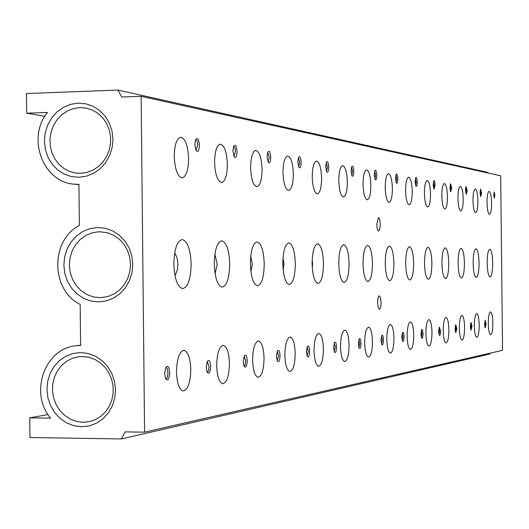 <?xml version="1.0" encoding="UTF-8"?>
<svg xmlns="http://www.w3.org/2000/svg" width="529" height="529" viewBox="0 0 529 529"><rect width="100%" height="100%" fill="white"/><g stroke="black" fill="none" stroke-linecap="round" stroke-linejoin="round"><path stroke-width="0.79" d="M165.67 378.751L166.536 378.546L167.19 377.613L168.01 373.547L167.462 369.209L166.767 367.939L165.789 367.609M210.668 366.491C210.198 360.838 209.041 359.178 207.196 361.512L206.224 367.179L206.951 371.761C208.935 374.677 210.172 372.919 210.668 366.491M207.09 372.112L207.791 371.88L208.532 370.571L209.087 366.551L207.176 361.545M169.71 372.8C169.108 366.504 167.746 364.891 165.617 367.972L164.717 373.573L165.312 377.832C167.567 381.713 169.035 380.034 169.71 372.8M487.156 263.111C487.414 271.529 488.386 276.151 490.066 276.971C491.745 276.118 492.618 271.489 492.691 263.098C492.439 254.674 491.461 250.058 489.761 249.238C488.102 250.098 487.235 254.72 487.156 263.111M473.131 263.158C473.402 271.866 474.44 276.647 476.239 277.494C478.037 276.607 478.97 271.827 479.056 263.138C478.785 254.423 477.74 249.648 475.921 248.802C474.149 249.695 473.217 254.475 473.131 263.158M376.807 224.236C376.959 228.422 377.574 230.704 378.645 231.08L379.802 229.123L380.232 224.488C380.08 220.295 379.465 218.014 378.387 217.644L376.807 224.236M175.006 275.814L177.268 270.253L178.042 264.202L177.136 258.112L174.735 252.578M173.836 264.11C174.524 278.928 177.466 287.095 182.677 288.609C187.974 287.148 190.804 278.968 191.161 264.05C190.48 249.02 187.451 240.854 182.075 239.558C176.951 241.224 174.206 249.41 173.836 264.11M79.839 107.579L86.63 108.167L92.654 110.164L98.149 113.484L102.871 117.98L106.613 123.455L109.205 129.678L110.548 136.37L110.561 143.24L109.258 149.991L106.693 156.326L102.983 161.96L98.282 166.661L92.806 170.212L86.796 172.474L80.507 173.347L76.434 173.155L70.106 171.634L64.247 168.685L59.129 164.446L54.983 159.117L51.987 152.934L50.295 146.196L49.957 139.187L51.009 132.243L53.396 125.671L57.013 119.766L61.695 114.806L67.229 111.011L73.372 108.564L79.839 107.579M486.997 202.521C487.229 209.742 488.069 213.676 489.51 214.338C490.839 213.61 491.534 209.901 491.586 203.196C491.355 195.981 490.515 192.04 489.06 191.386C487.738 192.113 487.05 195.829 486.997 202.521M215.091 273.731L217.247 264.07L214.867 254.396M214.271 263.978C214.893 277.989 217.531 285.7 222.18 287.115C226.895 285.726 229.407 277.996 229.718 263.931C229.103 249.767 226.405 242.057 221.625 240.801C217.042 242.348 214.595 250.072 214.271 263.978M250.931 271.741L252.359 263.951L250.746 256.148M250.382 263.865C250.951 277.143 253.325 284.45 257.504 285.779C261.723 284.45 263.964 277.13 264.242 263.819C263.68 250.422 261.26 243.122 256.982 241.912C252.869 243.353 250.667 250.673 250.382 263.865M312.289 267.489L312.619 263.753L312.203 259.99M283.154 269.73L283.987 263.852L283.022 257.94M99.439 231.722L107.698 232.806L113.914 235.379L119.468 239.346L124.103 244.517L127.588 250.653L129.757 257.464L130.511 264.619L129.803 271.774L127.674 278.591L124.222 284.747L119.627 289.952L114.092 293.952L107.896 296.557L100.113 297.695L93.309 296.908L86.842 294.514L81.03 290.639L76.163 285.468L72.486 279.266L70.172 272.349L69.339 265.049L70.026 257.735L72.195 250.766L75.746 244.484L80.501 239.207L86.234 235.2L92.654 232.661L99.439 231.722M98.526 301.9L90.856 301.014L83.569 298.31L77.022 293.932L71.547 288.107L67.401 281.117L64.802 273.321L63.864 265.102L64.631 256.856L67.077 249.007L71.078 241.925L76.434 235.98L82.888 231.457L90.115 228.588L97.766 227.53L105.456 228.33L112.796 230.961L119.409 235.299L124.97 241.125L129.188 248.147L131.84 256.01L132.799 264.321L132.012 272.647L129.519 280.575L125.446 287.69L120.01 293.641L113.484 298.125L106.197 300.922L98.526 301.9M338.758 263.587C339.195 275.06 340.98 281.368 344.101 282.499C347.236 281.342 348.895 275.027 349.08 263.554C348.651 252.022 346.845 245.721 343.671 244.643C340.59 245.853 338.95 252.168 338.758 263.587M312.143 263.667C312.619 275.688 314.57 282.294 317.995 283.484C321.44 282.274 323.265 275.655 323.477 263.634C323.007 251.546 321.03 244.94 317.539 243.816C314.16 245.099 312.368 251.711 312.143 263.667M363.026 263.508C363.436 274.485 365.063 280.515 367.926 281.593C370.789 280.482 372.304 274.445 372.462 263.475C372.066 252.459 370.412 246.428 367.516 245.39C364.693 246.54 363.198 252.578 363.026 263.508M385.244 263.435C385.628 273.962 387.129 279.735 389.754 280.767C392.379 279.702 393.768 273.916 393.913 263.409C393.543 252.855 392.022 247.083 389.364 246.078C386.772 247.175 385.403 252.961 385.244 263.435M405.67 263.369C406.021 273.473 407.409 279.021 409.83 280.006C412.25 278.988 413.526 273.433 413.652 263.349C413.308 253.219 411.906 247.678 409.459 246.712C407.072 247.757 405.809 253.312 405.67 263.369M424.503 263.31C424.833 273.024 426.116 278.36 428.358 279.305C430.593 278.32 431.763 272.984 431.882 263.29C431.558 253.556 430.262 248.227 428.001 247.294C425.792 248.299 424.628 253.636 424.503 263.31M441.927 263.257C442.237 272.607 443.428 277.745 445.504 278.657C447.574 277.712 448.665 272.567 448.764 263.237C448.46 253.867 447.263 248.736 445.16 247.837C443.117 248.795 442.032 253.94 441.927 263.257M458.088 263.204C458.379 272.223 459.496 277.176 461.42 278.056C463.351 277.143 464.356 272.184 464.449 263.184C464.164 254.158 463.047 249.205 461.096 248.339C459.192 249.258 458.187 254.218 458.088 263.204M78.887 177.288L71.263 176.547L64.016 173.995L57.509 169.756L52.067 164.05L47.947 157.166L45.362 149.436L44.423 141.256L45.19 133.024L47.623 125.148L51.597 118.013L56.92 111.976L63.335 107.347L70.522 104.345L78.127 103.142L85.771 103.796L93.064 106.283L99.644 110.475L105.172 116.182L109.358 123.098L112.003 130.894L112.955 139.16L112.168 147.479L109.695 155.427L105.648 162.601L100.239 168.639L93.752 173.234L86.511 176.164L78.887 177.288M377.627 302.694L378.162 307.336L379.359 309.28C380.424 308.883 380.986 306.595 381.052 302.416L380.523 297.774L379.319 295.837C378.261 296.233 377.699 298.521 377.627 302.694M81.433 426.751L73.802 425.719L66.555 422.883L60.041 418.393L54.593 412.475L50.473 405.426L47.888 397.603L46.949 389.384L47.716 381.184L50.149 373.395L54.13 366.418L59.453 360.586L65.874 356.202L73.068 353.484L80.679 352.572L88.323 353.517L95.623 356.288L102.203 360.738L107.737 366.657L111.93 373.739L114.568 381.634L115.527 389.933L114.74 398.225L112.26 406.08L108.214 413.096L102.798 418.928L96.311 423.273L89.064 425.924L81.433 426.751M83.053 422.301L76.533 421.448L70.317 419.12L64.683 415.417L59.896 410.517L56.167 404.645L53.667 398.079L52.51 391.11L52.755 384.067L54.381 377.27L57.317 371.021L61.43 365.618L66.535 361.314L72.4 358.298L78.755 356.718L82.379 356.493L88.713 357.234L94.803 359.383L100.371 362.848L105.172 367.476L108.994 373.077L111.672 379.405L113.074 386.17L113.153 393.073L111.89 399.825L109.351 406.107L105.641 411.655L100.94 416.217L95.445 419.596L89.408 421.653L83.053 422.301M216.685 365.565C217.102 376.231 219.066 382.295 222.583 383.743C226.815 382.917 229.097 376.205 229.447 363.595C229.031 352.817 227.02 346.753 223.417 345.397C219.284 346.336 217.042 353.061 216.685 365.565M252.604 360.031C252.988 370.227 254.78 375.987 257.973 377.303C261.729 376.45 263.753 370.108 264.05 358.265C263.667 347.983 261.842 342.223 258.588 340.98C254.899 341.913 252.908 348.261 252.604 360.031M284.88 355.052C285.243 364.812 286.877 370.293 289.78 371.503C293.145 370.65 294.957 364.633 295.208 353.465C294.851 343.645 293.192 338.157 290.236 337.006C286.93 337.925 285.144 343.943 284.88 355.052M314.047 350.562C314.385 359.905 315.879 365.142 318.537 366.26C321.566 365.407 323.193 359.694 323.411 349.114C323.08 339.724 321.566 334.487 318.868 333.409C315.886 334.308 314.279 340.028 314.047 350.562M340.531 346.475C340.848 355.442 342.223 360.447 344.65 361.499C347.401 360.652 348.869 355.21 349.061 345.166C348.75 336.16 347.361 331.154 344.895 330.142C342.184 331.022 340.729 336.464 340.531 346.475M364.686 342.759C364.984 351.368 366.247 356.162 368.482 357.148C370.981 356.321 372.317 351.124 372.482 341.555C372.191 332.913 370.915 328.112 368.647 327.16C366.18 328.013 364.865 333.21 364.686 342.759M386.805 339.347C387.083 347.626 388.253 352.235 390.316 353.16C392.597 352.354 393.814 347.381 393.966 338.243C393.695 329.937 392.511 325.335 390.422 324.429C388.167 325.256 386.957 330.228 386.805 339.347M407.138 336.213C407.396 344.187 408.481 348.618 410.392 349.49C412.488 348.704 413.605 343.936 413.731 335.194C413.473 327.206 412.382 322.776 410.458 321.916C408.381 322.723 407.27 327.484 407.138 336.213M425.885 333.323C426.136 341.013 427.141 345.278 428.913 346.111C430.844 345.338 431.869 340.769 431.988 332.384C431.743 324.68 430.725 320.422 428.94 319.595C427.029 320.376 426.01 324.951 425.885 333.323M443.236 330.651C443.467 338.071 444.406 342.184 446.053 342.977C447.838 342.23 448.784 337.833 448.89 329.779C448.658 322.346 447.713 318.24 446.053 317.453C444.287 318.207 443.342 322.611 443.236 330.651M459.331 328.172C459.556 335.34 460.428 339.307 461.962 340.068C463.622 339.34 464.495 335.102 464.588 327.358C464.369 320.177 463.49 316.21 461.943 315.463C460.303 316.19 459.43 320.429 459.331 328.172M474.315 325.864C474.52 332.801 475.34 336.636 476.774 337.363C478.315 336.656 479.129 332.569 479.208 325.11C479.003 318.16 478.176 314.332 476.735 313.604C475.207 314.319 474.401 318.405 474.315 325.864M488.28 323.708C488.479 330.427 489.252 334.136 490.595 334.837C492.03 334.149 492.783 330.202 492.856 323.001C492.664 316.282 491.891 312.573 490.535 311.872C489.113 312.566 488.36 316.507 488.28 323.708M174.253 156.472C174.96 169.921 177.684 177.036 182.412 177.817C186.34 176.21 188.403 169.802 188.608 158.581C187.907 144.999 185.13 137.89 180.29 137.269C176.474 139.001 174.464 145.402 174.253 156.472M176.474 371.761C176.917 382.93 179.093 389.324 182.981 390.944C187.775 390.177 190.374 383.042 190.79 369.553C190.341 358.232 188.119 351.831 184.112 350.343C179.443 351.269 176.891 358.411 176.474 371.761M282.83 263.759C283.352 276.383 285.495 283.319 289.27 284.576C293.073 283.306 295.089 276.356 295.327 263.72C294.818 251.011 292.636 244.081 288.788 242.917C285.065 244.266 283.081 251.215 282.83 263.759M472.979 200.458C473.23 207.937 474.123 212.017 475.677 212.698C477.098 211.937 477.839 208.102 477.892 201.185C477.654 193.7 476.748 189.62 475.187 188.946C473.779 189.706 473.045 193.548 472.979 200.458M457.955 198.249C458.22 206.012 459.185 210.238 460.845 210.939C462.372 210.145 463.166 206.178 463.232 199.023C462.968 191.253 462.002 187.028 460.323 186.334C458.815 187.127 458.021 191.101 457.955 198.249M441.808 195.869C442.092 203.936 443.13 208.327 444.922 209.048C446.555 208.221 447.408 204.108 447.481 196.702C447.203 188.628 446.159 184.237 444.353 183.53C442.733 184.363 441.887 188.476 441.808 195.869M424.41 193.303C424.708 201.708 425.832 206.27 427.769 207.004C429.528 206.145 430.447 201.88 430.527 194.209C430.229 185.798 429.105 181.229 427.148 180.508C425.402 181.381 424.489 185.646 424.41 193.303M405.598 190.539C405.922 199.294 407.138 204.055 409.234 204.809C411.139 203.903 412.131 199.466 412.217 191.511C411.899 182.736 410.676 177.982 408.553 177.241C406.675 178.167 405.69 182.598 405.598 190.539M385.205 187.531C385.555 196.689 386.878 201.648 389.159 202.422C391.215 201.47 392.293 196.854 392.392 188.588C392.049 179.424 390.719 174.458 388.405 173.704C386.375 174.682 385.31 179.291 385.205 187.531M363.02 184.264C363.403 193.852 364.838 199.036 367.338 199.83C369.566 198.818 370.736 194.017 370.842 185.421C370.472 175.813 369.017 170.629 366.491 169.862C364.289 170.9 363.132 175.701 363.02 184.264M338.798 180.7C339.208 190.757 340.788 196.193 343.526 197C345.953 195.928 347.229 190.916 347.348 181.956C346.938 171.865 345.351 166.437 342.574 165.663C340.18 166.774 338.917 171.786 338.798 180.7M312.236 176.785C312.685 187.372 314.424 193.078 317.44 193.898C320.098 192.754 321.493 187.511 321.625 178.174C321.176 167.541 319.423 161.841 316.355 161.067C313.743 162.258 312.375 167.495 312.236 176.785M282.982 172.48C283.478 183.656 285.402 189.653 288.748 190.486C291.658 189.256 293.192 183.761 293.337 174.008C292.841 162.773 290.897 156.776 287.492 156.009C284.642 157.298 283.134 162.787 282.982 172.48M250.607 167.713C251.163 179.549 253.305 185.877 257.034 186.711C260.235 185.381 261.921 179.609 262.086 169.406C261.538 157.497 259.362 151.168 255.567 150.421C252.432 151.823 250.779 157.589 250.607 167.713M214.582 162.41C215.204 174.993 217.611 181.698 221.796 182.512C225.334 181.063 227.192 174.987 227.377 164.294C226.762 151.605 224.316 144.913 220.044 144.212C216.592 145.759 214.767 151.823 214.582 162.41M493.702 195.016L494.37 198.177L494.913 195.221L494.245 192.053L493.702 195.016M480.352 195.836L480.735 192.966L480.246 189.865M481.608 192.973L480.524 189.084L480.015 192.708L480.689 196.629L481.608 192.973M465.877 193.541L466.307 190.533L465.758 187.286M467.213 190.546L466.042 186.532L465.507 190.255L466.214 194.315L467.213 190.546M450.344 191.068L450.82 187.927L450.212 184.528M451.773 187.94L450.496 183.794L449.934 187.63L450.682 191.829L451.773 187.94M433.621 188.41L434.164 185.124L433.482 181.559M435.149 185.137C434.983 181.712 434.521 180.283 433.76 180.858L433.172 184.8L433.965 189.144L435.149 185.137M415.576 185.534L416.191 182.095L415.424 178.359M417.222 182.115C417.037 178.498 416.528 177.023 415.695 177.691L415.086 181.751L415.92 186.248C416.707 186.77 417.143 185.395 417.222 182.115M396.049 182.419L396.737 178.822L395.884 174.901M397.821 178.842C397.616 175.013 397.054 173.492 396.142 174.266L395.5 178.445L396.386 183.113C397.253 183.722 397.729 182.293 397.821 178.842M374.836 179.033L375.623 175.264L374.658 171.151M376.76 175.284C376.529 171.224 375.907 169.65 374.902 170.563L374.234 174.861L375.173 179.695C376.126 180.409 376.655 178.934 376.76 175.284M351.725 175.337L352.618 171.396L351.521 167.065M353.815 171.416C353.544 167.078 352.856 165.451 351.745 166.542L351.058 170.953L352.043 175.965C353.101 176.805 353.689 175.284 353.815 171.416M326.433 171.297L327.458 167.157L326.214 162.601M328.721 167.184C328.41 162.529 327.636 160.856 326.4 162.165L325.699 166.675L326.737 171.872C327.907 172.871 328.569 171.303 328.721 167.184M298.647 166.847L299.824 162.502L298.402 157.708M301.16 162.529C300.796 157.503 299.917 155.791 298.535 157.384L297.834 161.973L298.918 167.356C300.234 168.559 300.981 166.952 301.16 162.529M267.978 161.927L269.334 157.371L267.7 152.312M270.749 157.404C270.312 151.935 269.314 150.183 267.76 152.154L267.072 156.782L268.196 162.343C269.678 163.811 270.531 162.165 270.749 157.404M234.102 156.465L235.504 151.069L234.777 147.412L233.633 146.335M237.032 151.711C236.489 145.706 235.345 143.948 233.593 146.434L232.939 151.023L234.083 156.729C235.775 158.568 236.754 156.895 237.032 151.711M195.968 150.368L197.793 144.675L196.96 140.767L195.611 139.676M199.42 145.369C198.732 138.691 197.403 136.965 195.419 140.178L194.844 144.596L195.981 150.388C197.919 152.736 199.069 151.063 199.42 145.369M484.875 327.12L485.278 324.059L484.848 321.202M486.151 324.039L485.159 320.402L484.584 324.277L485.172 327.894L486.151 324.039M470.665 329.441L471.127 326.241L470.645 323.252M472.027 326.214L470.955 322.465L470.347 326.472L470.969 330.195L472.027 326.214M455.423 331.928L455.945 328.575L455.403 325.447M456.884 328.549L455.72 324.687L455.079 328.826L455.727 332.662L456.884 328.549M439.037 334.599L439.619 331.088L439.017 327.821M440.597 331.055L439.334 327.074L438.653 331.359L439.334 335.307C440.088 335.829 440.512 334.414 440.597 331.055M421.355 337.476L422.016 333.792L421.342 330.374M423.035 333.766L422.585 330.255L422.069 329.455L421.666 329.653L420.945 334.083L421.646 338.15C422.473 338.765 422.935 337.304 423.035 333.766M402.232 340.583L402.979 336.722L402.225 333.144M404.05 336.689C403.885 333.244 403.382 331.828 402.543 332.443L401.782 337.039L402.516 341.225C403.422 341.946 403.931 340.431 404.05 336.689M381.482 343.949L382.328 339.902L381.482 336.153M383.452 339.863C383.274 336.219 382.718 334.758 381.793 335.485L380.986 340.246L381.753 344.551C382.745 345.397 383.313 343.83 383.452 339.863M358.887 347.619L359.852 343.354L358.887 339.433M361.029 343.321C360.824 339.459 360.216 337.952 359.191 338.798L358.345 343.731L359.131 348.161C360.236 349.166 360.871 347.553 361.029 343.321M334.183 351.62L335.287 347.136L334.196 343.023M336.53 347.097C336.299 342.984 335.617 341.43 334.48 342.442L333.587 347.546L334.401 352.089C335.624 353.293 336.338 351.626 336.53 347.097M307.071 356.004L308.341 351.282L307.091 346.964M309.65 351.236C309.386 346.832 308.612 345.239 307.349 346.449L306.417 351.739L307.237 356.367C308.605 357.829 309.412 356.123 309.65 351.236M277.17 360.831L278.638 355.852L277.209 351.322M280.026 355.805C279.709 351.058 278.843 349.424 277.414 350.906L276.449 356.354L277.269 361.049C278.809 362.848 279.729 361.102 280.026 355.805M244.028 366.167C245.773 368.435 246.838 366.663 247.215 360.857C246.831 355.706 245.84 354.046 244.219 355.885L243.234 361.472L244.028 366.167L244.947 365.42L245.734 360.91L244.087 356.156M26.648 113.193L47.465 112.465C26.523 137.838 42.875 182.188 74.12 184.165L78.96 184.363L79.376 225.46C50.202 240.318 50.711 290.19 80.183 304.387L80.606 345.49L76.368 345.728C44.859 347.917 28.93 393.014 50.572 418.122L29.743 417.857L29.948 437.523L121.425 438.944L125.181 431.876L144.582 432.16L141.131 96.311L121.743 97.032L117.848 90.056L26.45 93.547L26.648 113.193L44.826 116.327M29.743 417.857L48.007 414.544M121.425 438.944L489.834 354.027L490.33 353.134M144.582 432.16L502.55 350.343L500.692 175.807L141.131 96.311M488.293 173.069L487.903 172.401L117.848 90.056M182.412 177.817L181.738 177.83M257.034 186.711L256.651 186.717M221.796 182.512L221.294 182.525M184.112 350.343L183.517 350.343M258.588 340.98L258.245 340.98M223.417 345.397L222.974 345.397M79.324 356.652L78.755 356.718M77.069 173.228L76.434 173.155M78.96 184.628L74.873 184.237M80.6 345.292L77.029 345.655"/></g></svg>
